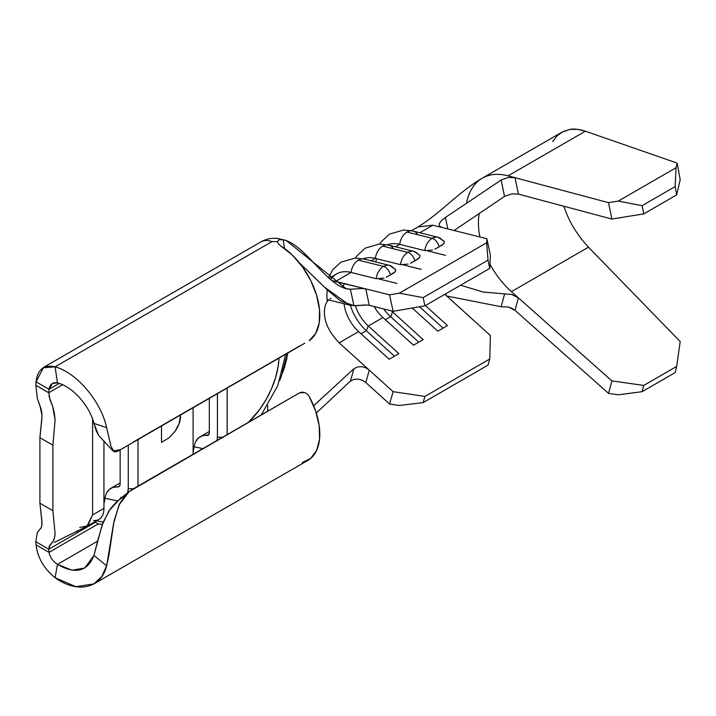<?xml version="1.0" encoding="UTF-8"?>
<svg xmlns="http://www.w3.org/2000/svg" width="716" height="716" viewBox="0 0 716 716"><rect width="100%" height="100%" fill="white"/><g stroke="black" fill="none" stroke-linecap="round" stroke-linejoin="round"><path stroke-width="1.07" d="M413.794 251.361L388.69 245.087A13.756 9.809 104 0 0 382.693 246.089L407.807 252.363A13.756 9.809 -76 0 1 413.794 251.361A13.756 9.809 104 0 0 407.807 252.363A8.028 4.636 60 0 1 414.815 260.928L419.782 257.357L419.943 255.397L413.794 251.361A13.756 9.809 -76 0 1 418.198 254.457M361.884 288.503L365.786 288.906L332.09 280.735L335.607 281.37L351.082 272.429A13.756 9.809 -76 0 1 358.376 260.132A13.756 9.809 -76 0 1 363.889 259.022A13.756 9.809 -76 0 1 364.372 259.12A13.756 9.809 104 0 0 358.376 260.132L383.49 266.406A13.756 9.809 -76 0 1 389.477 265.394A13.756 9.809 104 0 0 383.49 266.406A8.028 4.636 60 0 1 390.497 274.971L395.465 271.4L395.626 269.44L389.477 265.394A13.756 9.809 -76 0 1 393.881 268.5M438.111 237.318L412.998 231.044A13.756 9.809 104 0 0 407.01 232.056L432.124 238.33A13.756 9.809 -76 0 1 438.111 237.318A13.756 9.809 104 0 0 432.124 238.33A8.028 4.636 60 0 1 439.132 246.886L444.099 243.315L444.26 241.364L438.111 237.318A13.756 9.809 -76 0 1 442.515 240.424M193.105 454.275L193.105 407.771L193.105 454.275M137.982 439.588L137.982 486.101L137.982 439.588M161.494 442.381L161.494 426.02L161.494 442.381L168.708 438.067M227.151 388.117L227.151 434.621L227.151 388.117M248.47 422.315L259.21 410.053L265.967 399.752L271.507 388.743L275.633 377.466L278.166 366.35L278.971 358.188A63.044 36.4 -60 0 1 248.461 422.315M194.17 446.784L202.905 448.619L194.17 446.784L193.105 452.494L194.17 446.784A29.803 17.211 60 0 1 200.086 436.778A29.803 17.211 60 0 1 206.834 435.435A5.728 3.312 60 0 0 208.123 435.185A5.728 3.312 60 0 0 209.314 432.554L209.314 398.409L209.314 432.554L208.633 434.755L202.207 435.856L198.395 437.995L195.665 441.718M216.903 440.993L217.422 437.234L217.422 393.728L217.422 437.234A17.193 9.926 60 0 1 217.055 440.447M105.01 498.264L103.945 503.966L105.01 498.264L117.549 500.896L105.01 498.264A29.803 17.211 60 0 1 110.926 488.249A29.803 17.211 60 0 1 117.666 486.916L113.038 487.336L109.235 489.476L106.505 493.199M267.677 411.226L267.677 405.498L267.677 411.226M282.283 372.392L287.465 353.292A99.855 57.656 120 0 1 282.292 372.392M206.834 435.435L209 434.182L206.834 435.435M41.958 413.982L41.251 409.543L37.384 398.615L35.8 385.244L36.051 381.798L49.019 389.289L59.177 383.418L49.019 389.289L48.769 392.735L35.8 385.244L36.051 381.798L43.372 367.8L55.114 366.816L271.999 241.605A29.803 17.211 -120 0 0 260.875 241.919L43.228 367.577M110.712 445.316L106.639 427.64L93.948 423.398C89.751 406.339 73.139 386.828 57.441 382.89L55.114 366.816C77.462 372.955 101.233 402.15 106.639 427.64L93.948 423.398C89.751 406.339 73.139 386.828 57.441 382.89C52.724 382.075 49.914 384.206 49.019 389.289L52.393 383.463L57.441 382.89L55.114 366.816C43.953 364.408 37.599 369.402 36.051 381.798L49.019 389.289L48.769 392.735L62.561 384.769L48.769 392.735L49.995 399.6L52.68 406.428L55.087 420.095L52.877 445.191L39.908 437.7L39.908 503.223L52.877 510.705L52.877 445.191L52.877 510.705L55.087 533.518C54.747 537.689 53.924 540.58 52.635 542.182L49.941 544.921L48.769 549.19L49.019 552.349L98.235 523.933L101.708 524.219L98.235 523.933L95.604 522.152L48.769 549.19L49.019 552.349L98.235 523.933L95.604 522.152L77.194 532.785L77.426 530.699L77.194 532.785L48.769 549.19L35.8 541.708L48.769 549.19M35.8 541.708L36.051 544.858L49.019 552.349C49.914 557.093 52.724 561.102 57.441 564.369L72.039 570.205L84.757 568.012L93.948 555.401L106.639 565.819L93.948 555.401L97.94 539.703L103.238 522.125L110.407 508.727L116.976 501.397L124.942 495.606L119.518 499.258L109.002 510.777L102.021 525.41L93.948 555.401C87.54 571.619 75.377 574.608 57.441 564.369L55.114 577.758L57.441 564.369L97.564 541.207L57.441 564.369C52.724 561.102 49.914 557.093 49.019 552.349L36.051 544.858C37.599 557.683 43.953 568.647 55.114 577.758C43.953 568.647 37.599 557.683 36.051 544.858L35.8 541.708L37.339 532.534L41.304 527.477L42.002 524.318M54.416 542.343L86.922 526.296L92.597 514.92L92.597 419.093L92.597 514.92L103.945 508.369L103.945 440.85L103.945 508.369L92.597 514.92L87.764 525.848L79.753 527.432M87.612 525.938L98.96 519.386A24.075 13.899 -120 0 0 103.945 508.369A24.075 13.899 60 0 1 93.51 520.469M120.154 449.89L120.154 484.034L119.474 486.236L117.666 486.916A5.728 3.312 60 0 0 118.963 486.656A5.728 3.312 60 0 0 120.154 484.034L120.154 449.89M121.022 498.076L120.807 497.352L121.908 497.378A17.193 9.926 60 0 1 120.807 497.352L121.496 497.71L120.807 497.352L121.022 498.076M127.609 492.859L128.262 488.715L128.262 445.209L128.262 488.715A17.193 9.926 60 0 1 127.609 492.859M490.379 335.509L444.869 294.33L490.379 335.509L489.771 358.976L490.379 335.509M399.349 405.489L389.576 404.03L365.786 382.505L389.576 404.03L393.111 391.67L424.919 396.413L489.771 358.976L424.919 396.413L423.156 402.598L487.999 365.16L489.771 358.976L487.999 365.16L423.156 402.598L399.349 405.489L389.576 404.03L393.111 391.67L369.295 370.118L393.111 391.67L424.919 396.413L423.156 402.598L399.349 405.489M330.792 279.652A46.996 27.136 60 0 1 351.082 272.429L376.195 278.712L351.082 272.429A46.996 27.136 -120 0 0 336.654 273.879L329.145 278.22M327.293 289.882A46.996 27.136 -120 0 0 327.301 301.445A46.996 27.136 60 0 1 327.293 289.882M362.86 258.915A46.996 27.136 60 0 1 375.399 258.395L400.512 264.669L375.399 258.395L371.183 260.83L375.399 258.395A46.996 27.136 -120 0 0 363.084 258.825M387.177 244.872A46.996 27.136 60 0 1 399.716 244.353L424.83 250.627L399.716 244.353L395.5 246.787L399.716 244.353A46.996 27.136 -120 0 0 387.401 244.782M376.526 258.673A46.996 27.136 -120 0 0 375.9 262.002M419.818 232.745L432.876 225.209L419.818 232.745M425.385 305.571L447.509 325.592L437.834 331.177L412.237 308.023L437.834 331.177L447.509 325.592L425.385 305.571M324.411 311.818C324.285 322.137 329.199 332.475 339.151 342.839L358.627 331.598A28.658 16.549 60 0 1 344.065 303.7A28.658 16.549 -120 0 0 358.627 331.598L389.2 359.253L398.875 353.668L368.301 326.004L382.944 317.555A28.658 16.549 60 0 1 374.182 306.573A28.658 16.549 -120 0 0 382.944 317.555L413.517 345.21L423.192 339.626L392.619 311.97L394.051 311.147L392.619 311.97L423.192 339.626L413.517 345.21L382.944 317.555L368.301 326.004L398.875 353.668L389.2 359.253L358.627 331.598L339.151 342.839L369.295 370.118L339.151 342.839C329.199 332.475 324.285 322.137 324.411 311.818A28.658 16.549 60 0 1 328.716 299.888M368.301 326.004A28.658 16.549 60 0 1 355.369 305.66A28.658 16.549 -120 0 0 368.301 326.004L366.306 330.711L361.025 333.763L366.306 330.711L394.48 356.201L366.306 330.711A34.959 20.182 60 0 1 350.339 305.302A34.959 20.182 -120 0 0 366.306 330.711L368.301 326.004M392.619 311.97A28.658 16.549 60 0 1 391.482 310.896A28.658 16.549 -120 0 0 392.619 311.97L390.623 316.669L385.342 319.721L390.623 316.669L418.797 342.167L390.623 316.669A34.959 20.182 60 0 1 383.651 308.936A34.959 20.182 -120 0 0 390.623 316.669L392.619 311.97M286.839 358.474L284.431 367.675L279.679 380.617M287.886 353.042L284.431 367.675L279.67 380.652M354.214 379.301L350.375 381.118L316.293 413.034L350.375 381.118L353.964 368.668L313.644 405.757L353.964 368.668L357.705 366.914L361.884 366.699L365.921 367.89L369.295 370.118L365.786 382.505L362.394 380.268L358.277 379.077M330.085 298.858A28.658 16.549 60 0 1 331.007 298.357M367.532 305.052L353.964 305.696L349.39 305.079L324.581 287.197L299.476 262.933L326.961 289.559L340.61 300.98L353.964 305.696L350.375 289.246L362.385 288.512L365.786 288.906L369.295 305.347L393.111 311.299L389.576 294.849L365.786 288.906L389.576 294.849L399.349 293.175L486.656 242.769L486.844 238.696L432.876 225.209L442.157 227.527L439.472 226.059L439.23 223.687L441.414 220.635L445.397 217.476L447.831 228.95L445.397 217.476L501.146 180.002L445.397 217.476M260.669 242.035A29.803 17.211 60 0 1 271.999 241.605L277.486 241.641L279.088 239.77L283.169 239.735L286.364 240.63L346.079 288.664L350.375 289.246C328.555 289.139 305.132 243.977 283.169 239.735L284.547 248.479L283.169 239.735L279.088 239.77L277.486 241.641L271.999 241.605L55.114 366.816C77.462 372.955 101.233 402.15 106.639 427.64L111.061 446.56L114.184 451.742C115.634 452.172 117.898 451.393 120.968 449.406M358.385 379.086L354.053 379.346M444.206 241.301L444.099 243.315L442.023 245.158L434.836 249.168M419.889 255.344L419.782 257.357L417.705 259.192L410.519 263.211M395.572 269.377L395.465 271.4L393.388 273.235L386.201 277.244M390.497 274.971A8.028 4.636 -120 0 0 383.49 266.406A13.756 9.809 104 0 0 376.195 278.712A13.756 9.809 -76 0 1 383.49 266.406L358.376 260.132A13.756 9.809 104 0 0 351.082 272.429L335.607 281.37L365.786 288.906L369.295 305.347L365.93 304.953L353.964 305.696L350.375 289.246L354.125 289.058M439.23 223.687L439.472 226.059L442.184 227.536L486.844 238.696L490.379 255.147L486.844 238.696L486.656 242.769L487.999 260.176L489.771 268.402L490.379 255.147L489.771 268.402L424.919 305.839L393.111 311.299L389.576 294.849L399.349 293.175L423.156 297.614L487.999 260.176L486.656 242.769L399.349 293.175L423.156 297.614L424.919 305.839L489.771 268.402L487.999 260.176L423.156 297.614L424.919 305.839L393.111 311.299L369.295 305.347M95.183 521.57L95.604 522.152M98.566 435.337L96.168 430.602L93.948 423.398L98.593 435.382M120.458 449.711L112.994 450.874M299.458 346.079L133.221 442.058M280.905 246.027L292.173 254.923L302.412 266.773L310.798 280.627L316.66 295.377L319.542 309.84L319.202 322.871L315.675 333.414L309.24 340.646A57.316 33.088 -120 0 0 316.66 295.377A57.316 33.088 -120 0 0 280.905 246.027L278.426 243.914L277.522 241.972M304.73 343.233L120.279 449.818M133.221 488.849L299.458 392.878L129.14 491.641L125.515 495.06L119.688 503.625L114.184 520.407L108.859 555.464L106.639 565.819L113.567 523.548L119.133 504.78L129.014 491.74L133.221 488.849M55.114 577.758C77.48 593.841 101.189 588.57 106.639 565.819L101.735 576.595L93.903 583.871L75.896 586.69L55.114 577.758M93.921 583.898L307.925 460.343A57.316 33.088 -120 0 0 309.24 396.512L315.675 411.172L319.202 425.787L319.542 439.203L316.66 450.346L310.798 458.321L302.412 462.482M301.973 392.135L299.458 392.878L304.739 392.547L301.973 392.135M309.214 396.458L307.307 394.077L304.792 392.565M41.823 525.651L41.841 520.434L39.908 503.223L39.908 437.7L41.859 418.905M48.957 396.109L52.68 406.428L54.38 413.329L55.087 420.095L52.877 445.191L39.908 437.7L42.047 415.736L39.935 405.435M37.241 532.704L37.626 532.051M42.047 523.208L39.908 503.223L52.877 510.705L55.087 533.518L54.362 538.334L52.635 542.182L48.948 546.684M37.339 532.534L41.188 527.755M39.568 404.585L37.384 398.615L35.8 385.244L48.76 392.842M421.187 269.386L403.269 264.902M414.815 260.928A8.028 4.636 -120 0 0 407.807 252.363A13.756 9.809 104 0 0 400.512 264.669A13.756 9.809 -76 0 1 407.807 252.363L382.693 246.089A13.756 9.809 104 0 0 375.399 258.395A13.756 9.809 -76 0 1 382.693 246.089A13.756 9.809 -76 0 1 388.206 244.979A13.756 9.809 -76 0 1 393.084 248.184M443.115 328.125L419.513 306.77L443.115 328.125M445.504 255.344L427.586 250.869M344.781 283.661A34.959 20.182 -120 0 0 342.275 287.331M396.87 283.42L378.961 278.945M439.132 246.886A8.028 4.636 -120 0 0 432.124 238.33A13.756 9.809 104 0 0 424.83 250.627A13.756 9.809 -76 0 1 432.124 238.33L407.01 232.056A13.756 9.809 104 0 0 399.716 244.353A13.756 9.809 -76 0 1 407.01 232.056A13.756 9.809 -76 0 1 412.523 230.946A13.756 9.809 -76 0 1 417.401 234.141M424.83 250.627L432.464 250.036M435.749 248.747L436.599 248.318M376.195 278.712L383.83 278.112M387.114 276.824L387.965 276.394M400.512 264.669L408.147 264.079M411.431 262.79L412.282 262.36M460.612 285.236L483.166 292.047L511.564 294.464L515.153 295.726L518.375 297.838L511.421 291.672A63.044 36.4 60 0 1 489.968 264.141A63.044 36.4 60 0 0 511.421 291.672L588.454 247.199L680.2 341.541L676.656 366.44L675.125 372.615L642.091 391.688L675.125 372.615L676.656 366.44L643.774 385.432L676.656 366.44L680.2 341.541L588.454 247.199L511.421 291.672L518.375 297.838L515.019 310.368L608.537 393.406L618.329 394.802L642.091 391.688L643.774 385.432L611.903 380.894L518.393 297.856L515.019 310.368L608.537 393.406L611.903 380.894L518.393 297.856L511.68 294.491L483.166 292.047L460.612 285.236M479.908 236.96A63.044 36.4 60 0 1 479.299 213.234A63.044 36.4 60 0 0 479.908 236.96M466.528 203.237A81.391 46.988 60 0 1 482.307 178.159A81.391 46.988 60 0 1 508.056 175.841L515.019 177.702L518.393 194.108L611.903 219.06L643.774 213.878L642.091 205.671L618.329 201.062L608.537 202.655L515.001 177.693L508.306 177.479L501.146 180.002L504.512 196.417L511.672 193.893L518.375 194.099L611.903 219.06L608.537 202.655L515.019 177.702L518.393 194.108L511.716 193.884L504.512 196.417L454.087 230.507L504.512 196.417L501.146 180.002L508.208 177.496L515.001 177.693L508.056 175.841A81.391 46.988 -120 0 0 482.405 178.105A81.391 46.988 -120 0 0 481.886 178.409M446.059 293.641L445.656 295.046L446.059 293.641M446.739 296.021L501.146 306.743L504.512 294.231L501.146 306.743L446.739 296.021M418.672 226.874L432.876 225.209M515.001 310.359L511.949 308.319L508.342 307.012L501.146 306.743L508.306 307.003L515.001 310.359M552.698 141.58L557.343 135.646L563.098 131.565L569.811 129.426L577.311 129.31L585.384 131.198L677.13 163.096L585.384 131.198L508.056 175.841L585.384 131.198C579.181 129.202 573.99 128.611 569.811 129.426L561.89 132.218L482.307 178.159C469.651 185.462 456.924 196.488 449.442 202.753C437.288 213.44 426.96 221.405 418.457 226.659L411.458 230.695M563.778 206.217L566.732 213.86C571.18 225.039 578.421 236.155 588.454 247.199L588.248 246.975M643.774 213.878L676.656 194.886L680.2 179.671L677.13 163.096L676.047 167.732L675.125 186.599L676.656 194.886L643.774 213.878L642.091 205.671L675.125 186.599L642.091 205.671L618.329 201.062L676.047 167.732L618.329 201.062L608.537 202.655L611.903 219.06L643.774 213.878M581.678 239.395L576.398 231.966M566.911 214.272L566.607 213.556M350.375 381.118L353.964 368.668L357.705 366.914L361.884 366.699L365.921 367.89L369.295 370.118L365.786 382.505M618.329 394.802L642.091 391.688L643.774 385.432L611.903 380.894L608.537 393.406L618.329 394.802M676.656 194.886L675.125 186.599L676.047 167.732L677.13 163.096L680.2 179.671L676.656 194.886M133.462 488.715L128.262 488.715L133.462 488.715M222.622 437.234L217.422 437.234L222.622 437.234M103.211 522.188L96.526 520.792L103.211 522.188M99.05 524.148L98.235 523.933M180.522 415.038L179.089 423.693L174.964 431.444L168.779 438.004L174.964 431.444C178.705 425.984 180.557 420.82 180.539 415.942L180.513 415.038M389.477 265.394L364.372 259.12L355.091 258.064L340.914 262.163L332.779 269.699L328.546 277.683M209.314 431.444L200.086 436.778M110.926 488.249L120.154 482.924M349.39 305.079L327.749 299.718M260.875 241.919C266.298 238.858 272.098 237.748 278.273 238.598L286.364 240.63M99.282 436.151L112.994 450.883M119.518 499.258L129.184 491.606M261.242 414.94L277.79 385.584L285.675 354.322M388.69 245.087L379.408 244.022L365.232 248.121L357.096 255.666L355.512 258.055M412.998 231.044L403.726 229.988L389.549 234.087L381.413 241.623L379.829 244.013"/></g></svg>
